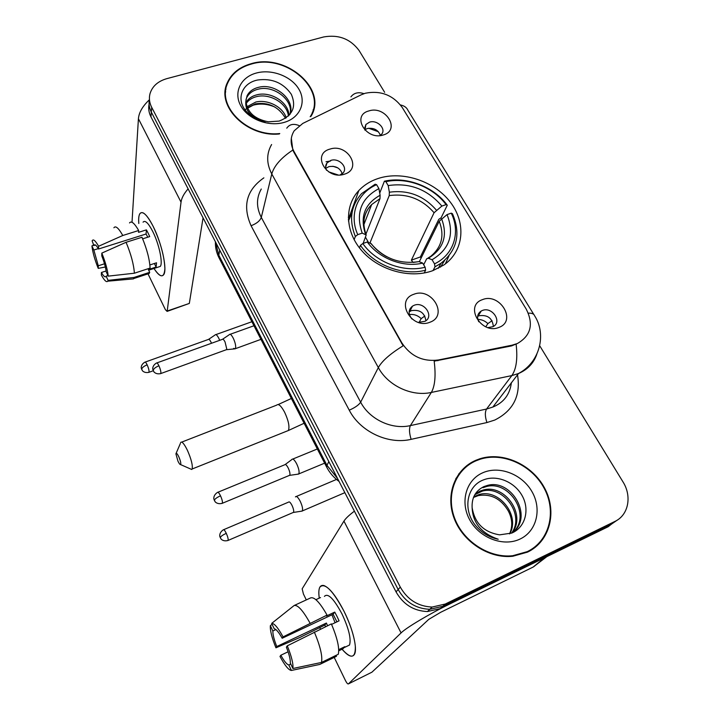 <?xml version="1.0" encoding="UTF-8"?>
<svg xmlns="http://www.w3.org/2000/svg" width="720" height="720" viewBox="0 0 720 720"><rect width="100%" height="100%" fill="white"/><g stroke="black" fill="none" stroke-linecap="round" stroke-linejoin="round"><path stroke-width="1.08" d="M378.441 178.398C370.629 180.945 364.104 184.986 358.857 190.512C344.052 206.154 345.168 232.461 362.493 251.505C379.692 270.612 410.409 278.91 432.837 270.648L443.79 265.032C464.166 250.983 466.407 222.696 450.126 201.897C434.043 180.972 402.507 170.595 378.441 178.398M429.921 322.236C411.597 329.976 394.776 300.357 413.784 294.3C431.766 286.803 448.785 315.747 429.921 322.236M418.365 322.38L425.115 321.273C434.475 316.206 424.035 301.077 414.171 305.28L412.488 306.135C408.195 309.762 408.033 314.055 411.975 319.005M344.394 174.186C326.457 180.522 311.382 153.963 329.904 149.112C347.508 142.965 362.79 168.966 344.394 174.186M340.605 174.897L343.017 173.052C348.39 167.346 338.823 157.518 330.795 160.425L326.979 162.954C325.368 165.168 325.215 167.607 326.529 170.28M499.014 327.375C481.365 335.07 463.995 305.712 482.364 299.682C499.68 292.221 517.221 320.922 499.014 327.375M487.971 327.6L492.894 326.7C502.776 322.209 492.201 306.18 482.301 310.509L481.293 310.977C477.441 313.551 476.604 317.151 478.8 321.777M383.319 134.964C366.129 140.877 351.072 115.416 368.865 110.925C385.74 105.183 400.986 130.131 383.319 134.964M380.088 135.585L381.492 134.361C386.658 128.979 377.226 119.439 369.495 122.166L365.913 124.479L364.95 130.149M409.113 311.931L411.408 310.626C419.841 309.375 424.656 312.75 425.862 320.769M325.809 168.363L328.842 166.662C335.556 165.564 340.038 167.931 342.306 173.781M477.612 316.449L478.989 315.756C487.602 314.586 492.39 318.15 493.362 326.439M364.842 129.762L367.29 128.538C373.707 127.53 378.081 129.807 380.412 135.36M361.278 94.779L365.283 93.24C380.592 90.27 392.886 94.977 402.156 107.352L526.158 308.988C533.853 324.162 530.928 335.673 517.392 343.512L512.055 345.186L438.363 359.991C422.838 361.926 410.661 356.229 401.85 342.891L294.084 151.668C290.151 144.207 290.187 137.25 294.201 130.779L302.796 123.417L361.278 94.779M330.606 161.01L326.016 161.739M310.95 116.37C328.14 89.307 285.858 52.83 251.073 63.738C239.328 67.077 231.345 73.539 227.142 83.124C216.072 106.443 247.212 137.34 279.333 133.965M225.981 88.92L225.198 91.476M475.623 460.386C455.166 469.206 445.212 494.442 454.032 518.049C462.645 541.692 488.952 558.918 512.775 556.263L527.553 552.114C550.044 541.377 557.388 511.776 544.68 488.241C532.26 464.571 502.884 451.278 479.79 458.811L475.623 460.386M462.897 469.854L458.838 473.841M466.722 465.687L471.906 462.852M384.651 92.313L359.064 50.49C350.361 38.871 338.571 34.353 323.712 36.945L166.842 78.642C157.896 81.243 152.28 86.274 149.985 93.753C148.842 98.271 149.4 102.789 151.686 107.307L151.317 112.113C149.184 107.901 148.563 103.671 149.436 99.414C148.563 103.671 149.184 107.901 151.317 112.113L398.16 589.5C405.369 602.109 415.89 608.715 429.75 609.309L442.8 606.321L611.514 524.106L617.328 520.074M226.089 86.229L226.89 84.654M517.392 343.512L511.524 345.924L434.178 361.17C435.96 375.597 435.015 386.028 431.334 392.445C411.804 396.9 387.9 385.65 378.333 367.569C382.032 360.954 390.303 353.7 403.128 345.807L293.922 152.298L292.833 150.057L291.312 138.213M151.686 107.307L400.302 587.106C407.565 599.787 418.176 606.438 432.117 607.05L445.248 604.044L614.907 521.433C628.533 515.169 632.133 496.215 622.953 481.833L539.703 345.762M535.221 547.335L539.109 543.033M312.885 112.221L313.236 109.584M149.085 104.22C148.212 108.459 148.842 112.671 150.957 116.865L396.045 591.867C403.191 604.395 413.649 610.956 427.41 611.55L440.379 608.571L608.166 526.734L611.514 524.106L442.8 606.321L429.75 609.309C415.89 608.715 405.369 602.109 398.16 589.5L151.317 112.113L150.957 116.865M311.85 114.66L312.444 112.077M310.203 116.739C328.059 90.009 286.029 53.163 251.271 64.08C239.652 67.383 231.768 73.773 227.601 83.241C216.522 106.488 247.851 137.241 279.774 133.542M244.845 109.701L253.116 105.201C260.271 103.248 267.561 103.878 274.977 107.082M246.915 106.74L255.816 102.033C267.372 99.243 282.645 106.47 286.272 117.801M247.356 107.811L255.456 103.842C268.2 102.015 277.992 106.461 284.832 117.18L285.426 118.359M245.961 102.591C248.292 98.568 252.063 95.94 257.292 94.716C270.819 91.305 288.639 102.105 288.999 115.497M246.096 103.608C248.517 100.017 252.126 97.668 256.923 96.552C269.928 93.33 287.1 103.077 288.432 116.046M245.916 100.719C246.897 111.987 254.358 119.016 268.29 121.806L279.171 121.086C292.644 115.695 296.685 106.74 291.285 94.23C283.284 82.89 272.115 78.138 257.805 79.983C242.136 82.854 235.899 98.811 245.664 110.691C250.56 116.523 257.085 120.402 265.239 122.328C251.073 117.846 244.629 110.637 245.916 100.719L247.095 95.715C249.345 91.377 253.242 88.56 258.795 87.264C275.22 82.791 295.83 100.026 289.935 114.471M245.988 99.63L246.735 97.587C248.985 93.258 252.873 90.441 258.417 89.136C273.735 85.032 293.445 99.819 290.088 114.003M256.338 73.035C240.795 77.121 233.271 92.376 240.768 105.75C248.022 119.187 268.659 127.062 284.265 122.364C299.979 117.864 306.648 102.294 298.98 89.343C291.537 76.32 271.773 68.751 256.338 73.035M225.657 91.539L225.126 94.158M138.798 223.497C138.204 215.208 139.626 211.653 143.064 212.859C145.971 214.308 149.364 218.871 153.243 226.548C160.524 242.271 164.403 256.32 164.88 268.686C164.196 278.235 160.56 278.172 153.963 268.47C158.391 275.274 161.64 277.344 163.692 274.68C167.499 269.919 161.901 243.576 153.243 226.548C147.114 214.803 142.659 210.51 139.86 213.687C138.762 215.46 138.411 218.727 138.798 223.497M149.355 99.81C142.578 106.209 138.933 112.518 138.42 118.728L132.012 222.264M188.109 188.874C183.951 193.59 181.593 198.018 181.035 202.158L167.211 311.022L189.324 303.426L203.058 217.836M189.324 303.426L167.103 311.391L165.384 309.645L148.005 273.861M104.499 263.79L98.28 265.788L93.843 250.02L98.307 248.616M95.571 245.115L94.014 245.313C94.824 244.017 96.327 245.241 98.541 249.003L146.061 234.009L147.798 237.195M143.055 222.174C145.098 219.879 148.338 223.002 152.775 231.543C159.03 243.864 163.089 262.908 160.326 266.391L158.175 267.093M129.51 222.93C131.346 220.554 134.397 223.083 138.672 230.508L138.546 232.344L146.403 229.869L148.077 233.028L149.715 236.592L142.65 238.824M107.964 275.571L106.128 276.165L108.099 280.368L134.091 277.434L149.697 272.304L148.365 269.577L156.105 267.048L156.537 262.791L149.877 264.96M141.984 237.258C146.925 249.075 149.625 259.344 150.084 268.074L134.388 273.213L108.234 276.129L106.245 271.917C105.624 267.237 104.13 261.873 101.763 255.834L101.817 253.116L126.072 242.289L141.984 237.258M149.697 272.304L149.211 273.465L146.862 274.239M138.672 230.508L122.787 235.494L98.577 246.267L98.541 249.003M113.895 227.772C115.596 225.432 118.557 227.997 122.787 235.494M126.072 242.289C131.004 254.178 133.776 264.483 134.388 273.213M134.091 277.434L133.461 278.883L131.004 279.099M93.879 245.646L92.133 240.858C93.186 238.716 95.337 240.516 98.577 246.267M101.817 253.116C105.363 261.891 107.496 269.559 108.234 276.129M108.099 280.368L107.757 281.187C106.515 282.591 104.382 280.557 101.367 275.067L101.421 272.493L106.119 270.972M106.128 276.165L106.047 276.354C105.21 277.668 103.662 276.381 101.421 272.493M98.28 265.788L98.235 268.38L105.336 266.994M98.235 268.38C94.833 259.965 92.727 252.477 91.917 245.916L93.843 250.02M93.564 244.98L91.917 245.916M146.403 229.869L146.061 234.009M154.368 263.502L156.105 267.048M530.379 550.62L534.888 546.876M527.283 551.628C549.531 541.017 556.812 511.74 544.257 488.439C531.972 465.012 502.92 451.836 480.051 459.27L475.884 460.845C455.625 469.584 445.788 494.577 454.536 517.95C463.077 541.35 489.132 558.378 512.712 555.723L527.283 551.628M473.76 496.746L479.268 494.496C498.843 488.664 520.398 515.313 509.796 533.79M473.463 497.466L478.287 495.594C490.959 493.578 500.958 498.69 508.275 510.93C512.406 518.805 512.829 526.455 509.544 533.871M475.173 494.055L479.97 491.121L483.228 490.023C504.531 483.687 526.905 514.845 512.055 532.935M474.786 494.703L482.229 491.148C503.073 484.947 525.267 514.872 511.569 533.142M472.122 507.564C474.696 523.197 483.867 532.287 499.635 534.843L511.713 533.079C525.564 527.364 529.974 509.292 522.027 495.495C514.278 481.635 496.71 474.723 483.759 479.79C467.073 485.622 462.447 508.815 475.029 524.871C481.221 532.566 488.952 537.363 498.231 539.253C481.401 533.349 472.698 522.783 472.122 507.564C471.663 497.664 475.614 490.671 483.975 486.567L487.269 485.469C511.182 478.332 533.853 516.51 512.766 532.611M482.967 487.71L486.243 486.612C509.013 479.835 531.729 514.863 513.387 532.08M482.67 472.815C466.083 479.988 459.747 501.984 469.809 519.984C479.628 538.101 503.541 547.128 520.137 539.01C536.886 531.153 542.07 508.743 531.855 491.445C521.874 474.021 499.113 465.39 482.67 472.815M459.288 474.138L455.796 478.71M177.939 461.115C179.1 463.536 179.982 464.688 180.567 464.58C181.152 463.509 180.549 460.881 178.776 456.714C177.201 453.555 176.247 452.592 175.905 453.816L177.939 461.115M180.603 442.548C181.827 441.027 184.113 443.628 187.434 450.351C191.304 459.207 192.861 465.417 192.132 468.999L191.7 469.476L189.954 468.711M354.132 239.697L355.365 236.475L357.75 234.639C348.696 214.632 357.39 192.861 376.614 184.68L378.918 188.604C360.963 198.306 355.392 213.147 362.205 233.127L366.201 234.963L363.123 243.423M365.904 234.207L379.989 198.648L380.106 195.255L378.918 188.604M385.884 181.674C406.971 176.886 432.99 186.822 446.058 204.642L447.282 205.218L441.108 217.782L438.777 219.348L420.372 256.95L411.39 260.145L434.079 212.724L441.864 206.064C427.491 189.306 409.599 182.484 388.188 185.58L385.884 181.674L384.39 181.215L379.719 193.113M421.137 258.03L420.372 256.95M440.532 267.093L444.699 260.334M445.347 263.907L448.983 255.825M352.017 212.877L348.444 220.968M434.997 266.805L440.982 263.286C457.2 250.209 461.025 233.685 452.457 213.714L451.242 213.156C460.773 232.299 453.852 254.7 434.52 263.871L434.997 266.805L433.044 270.576M424.206 272.979L425.619 270.189L425.124 267.255C403.569 272.907 375.777 262.332 362.817 243.531L360.414 245.367C373.878 265.131 403.074 276.237 425.619 270.189M360.414 245.367L359.433 247.86M376.614 184.68L375.138 184.212L361.584 193.617C350.865 205.695 348.786 219.978 355.365 236.475M434.52 263.871L432.072 259.74C449.685 249.093 454.671 234.045 447.048 214.596L451.242 213.156M362.817 243.531L367.281 241.992C378.999 258.552 403.461 267.858 422.685 263.097L425.124 267.255M362.205 233.127L357.75 234.639M447.048 214.596L439.209 221.238L419.319 261.72M423.675 264.771L426.681 258.777L428.364 258.255L432.072 259.74M386.487 256.599C380.322 253.242 375.237 248.94 371.223 243.693L367.281 241.992M422.685 263.097L419.013 261.594L413.415 262.413M447.282 205.218C433.692 186.534 406.431 176.121 384.39 181.215M446.058 204.642L441.864 206.064M388.188 185.58L389.358 192.222L389.223 195.615L369.963 242.928M411.39 260.145L413.019 262.44M368.442 242.406L365.544 237.339M219.69 340.317L218.772 338.238C217.143 335.169 215.937 334.044 215.145 334.863M211.509 343.269L210.915 341.937C209.745 339.714 208.881 338.895 208.323 339.48L145.242 362.061M378.441 131.769L368.631 128.241M379.656 135.621L380.331 135.081M349.137 217.26L348.291 217.242M485.793 326.799L487.863 323.613C484.992 320.85 481.653 319.455 477.837 319.428M301.302 511.218L302.391 510.858C302.967 508.86 302.238 505.656 300.195 501.246C298.071 497.295 296.505 495.819 295.497 496.809L295.443 496.926M292.959 512.586L293.58 512.28C293.976 510.84 293.436 508.527 291.969 505.332C290.439 502.461 289.323 501.39 288.612 502.101L223.722 529.659M479.673 313.551L478.602 313.524M487.863 323.613L492.066 320.715M337.977 174.906L328.662 171.855M233.649 348.381L235.296 348.804L235.611 348.147C235.953 345.618 235.152 342.261 233.208 338.085C231.48 334.863 230.184 333.693 229.311 334.602M226.062 349.812L226.809 349.209L225.045 341.937C223.803 339.597 222.876 338.751 222.264 339.399L156.915 362.898M337.815 167.886L332.883 166.266M340.191 174.924L342.198 173.34M419.085 322.479L421.164 318.627C417.78 315.378 413.856 314.01 409.383 314.532M297.657 474.21L298.89 473.76C299.475 471.582 298.719 468.234 296.622 463.743C294.489 459.81 292.905 458.379 291.861 459.432M289.125 475.524L289.827 475.146C290.223 473.571 289.674 471.15 288.162 467.901C286.632 465.048 285.498 464.004 284.76 464.76L217.971 492.219M411.3 308.421L410.184 308.493M421.164 318.627L424.845 316.017M319.266 598.131C318.024 588.87 319.554 584.667 323.865 585.522C329.616 587.772 336.348 596.385 344.07 611.37C350.541 624.753 354.294 636.381 355.329 646.254C355.59 658.368 351.171 659.358 342.072 649.215C348.075 656.244 352.215 657.936 354.483 654.3C357.651 648.864 352.872 628.857 344.07 611.37C332.703 590.238 324.621 582.174 319.824 587.187C318.717 589.383 318.528 593.037 319.266 598.131M544.095 557.991L449.757 603.999C429.804 613.665 406.08 627.795 401.067 632.925L348.399 683.91L371.925 672.183L428.769 619.362L440.775 612.243L533.151 567.054L544.806 557.55M354.402 511.164C349.083 515.16 345.6 518.472 343.944 521.1L302.166 588.816L303.39 593.919L306.297 599.904M348.399 683.91C347.733 684.18 346.752 683.073 345.465 680.571L334.215 657.405M320.463 629.073L319.707 627.516M546.849 556.641L533.151 567.054M327.555 625.716L326.403 623.052L276.768 646.533C274.068 639.693 272.763 634.518 272.853 630.999L275.895 629.577M331.578 624.393L339.066 620.838L336.987 616.356L334.755 612.09L326.34 616.05L327.051 615.096C319.95 602.586 314.523 596.835 310.77 597.843L294.12 605.529L271.674 623.403L274.203 628.776C276.102 629.019 278.766 632.187 282.177 638.253L333.108 614.25L336.924 621.855M335.07 622.728L331.938 614.799M324.405 596.376C327.915 592.767 333.792 598.635 342.018 613.98C348.84 628.677 351.342 639.036 349.515 645.03L346.806 646.344M338.751 650.826L343.008 648.765L344.853 646.677L338.724 649.647M331.362 623.907C337.365 638.136 339.669 648.261 338.274 654.282L321.48 662.445L292.896 668.502L290.304 662.994C290.484 659.538 289.179 654.264 286.38 647.172L287.289 645.849L331.362 623.907M290.799 664.038L288.828 664.992L291.402 670.455L319.779 664.434L336.465 656.316L336.006 655.38M327.051 615.096L283.059 636.894L282.177 638.253M294.12 605.529C297.693 604.611 303.003 610.47 310.023 623.106M314.316 631.989C320.319 646.326 322.713 656.478 321.48 662.445M271.674 623.403C274.248 623.232 278.046 627.723 283.059 636.894M287.289 645.849C291.555 656.334 293.418 663.885 292.896 668.502M291.402 670.455C288.63 670.149 284.832 665.487 279.999 656.469L280.845 655.236L288.09 651.78M288.828 664.992C286.83 664.488 284.166 661.239 280.845 655.236M325.566 626.652L324.864 625.068L299.799 637.515L275.94 647.811C271.872 637.812 270.009 630.432 270.351 625.662L272.853 630.999M320.49 597.564L315.909 599.688M272.088 624.276L270.351 625.662M276.768 646.533L275.94 647.811M326.403 623.052L324.864 625.068M334.755 612.09L333.108 614.25M342.531 647.802L343.008 648.765M294.084 151.668L293.922 152.298M401.85 342.891L401.58 343.404M438.363 359.991L437.913 360.729M512.055 345.186L511.524 345.924M517.482 374.67C520.974 395.514 513.405 410.643 494.784 420.048L486.936 422.55L411.138 439.335C388.179 444.843 360.198 431.64 349.245 410.175L251.073 225.72C242.298 205.884 246.564 189.918 263.871 177.849M350.901 96.867C353.997 92.853 358.353 91.782 363.969 93.663M536.787 354.303C533.7 363.186 527.607 369.594 518.499 373.536L511.848 375.579L431.334 392.445L410.391 425.601L486.54 409.041L492.849 407.052C503.748 402.606 509.931 394.461 511.389 382.626M528.309 313.146C531.9 313.029 533.979 313.875 534.573 315.711C546.786 334.386 539.856 362.367 518.544 373.482L492.84 407.061M271.611 144.522C266.337 153.729 266.391 163.548 271.782 173.979L261.297 217.413L360.648 402.183L378.333 367.569L271.782 173.979C274.122 165.789 281.133 157.815 292.833 150.057M286.758 128.178C289.521 124.218 293.652 123.363 299.16 125.613M516.15 344.457C517.761 358.695 516.33 369.072 511.848 375.579L486.54 409.041C484.839 412.137 484.974 416.637 486.936 422.55M533.808 314.469L407.898 110.25C406.719 107.532 404.244 105.768 400.491 104.949M614.907 521.433L611.514 524.106M400.302 587.106L396.045 591.867M445.248 604.044L440.379 608.571M349.245 410.175C354.96 407.691 358.758 405.027 360.648 402.183C369.522 419.382 391.941 429.948 410.391 425.601C409.014 428.688 409.257 433.26 411.138 439.335M261.279 189.027C256.248 197.955 256.257 207.414 261.297 217.413C259.965 220.878 256.563 223.65 251.073 225.72M215.451 241.857L218.799 255.195L219.753 250.2M219.321 258.399L218.799 255.195L326.952 465.336L328.842 461.619M339.066 481.446C333.738 477.558 329.589 472.761 326.628 467.037L326.952 465.336L337.536 478.476M181.035 202.158L138.42 118.728M286.83 431.136L288.378 430.515C289.782 426.789 288.522 420.669 284.598 412.182C281.106 405.783 278.469 403.434 276.669 405.144L181.746 442.098M379.989 198.648L371.682 204.543C367.722 208.566 365.211 213.327 364.158 218.835M428.364 258.255C443.556 248.868 447.966 235.683 441.576 218.7M370.584 243.144C383.517 258.399 399.663 264.546 419.013 261.594M380.106 195.255C364.626 203.913 359.766 216.936 365.526 234.315M427.887 258.138L430.695 256.365C441.846 247.059 444.681 235.359 439.209 221.238M436.419 210.177C423.765 195.651 408.069 189.666 389.358 192.222M434.079 212.724C421.992 198.936 407.043 193.23 389.223 195.615M148.563 372.447L148.986 372.294C144.072 373.491 141.867 370.143 142.281 370.431L141.705 369.126C142.164 367.551 143.973 366.12 147.15 364.842C146.016 362.547 145.242 361.665 144.819 362.214C140.391 364.788 141.264 368.748 141.354 368.253L141.831 369.684M153.288 370.737L148.986 372.294C149.274 370.827 148.662 368.343 147.15 364.842M227.61 540.621L228.096 540.423C222.984 541.989 220.5 538.506 220.923 538.758L220.311 537.426C220.995 536.202 222.993 534.834 226.287 533.34C224.811 530.37 223.794 529.209 223.254 529.866C218.754 532.836 219.807 537.012 219.879 536.481L220.338 537.813M293.553 512.334L228.096 540.423C228.375 539.073 227.772 536.715 226.287 533.34M160.326 373.716L160.812 373.545C155.736 374.814 153.423 371.376 153.846 371.655L153.234 370.26C153.738 368.622 155.637 367.137 158.931 365.796C157.725 363.384 156.897 362.475 156.429 363.078C151.857 365.751 152.757 369.855 152.847 369.351L153.36 370.872M226.656 349.596L160.812 373.545C161.127 371.988 160.497 369.414 158.931 365.796M221.841 503.478L222.372 503.262C217.152 504.837 214.596 501.3 215.028 501.534L214.389 500.13C215.082 498.771 217.116 497.331 220.518 495.819C219.033 492.867 218.007 491.742 217.449 492.444C212.832 495.423 213.858 499.671 213.948 499.149L214.434 500.589M289.773 475.254L222.372 503.262C222.687 501.813 222.066 499.329 220.518 495.819M401.067 632.925L343.944 521.1M544.536 557.775L533.853 566.622M348.345 219.456L358.857 190.512M409.734 311.481L412.488 306.135M325.647 167.256L326.979 162.954M477.999 316.224L481.293 310.977M364.635 128.223L365.913 124.479M226.71 85.77L227.142 83.124M432.117 607.05L427.41 611.55M479.169 459.567L479.79 458.811M326.628 467.037L218.943 257.652C216.405 252.585 215.226 247.293 215.415 241.785M246.735 97.587L247.095 95.715M94.014 245.313L95.256 244.926M148.671 270.207L160.326 266.391M133.659 278.586L149.211 273.465M107.757 281.187L133.461 278.883M478.287 495.594L479.268 494.496M482.229 491.148L483.228 490.023M486.243 486.612L487.269 485.469M512.028 556.335L512.712 555.723M278.208 404.541L291.366 398.475M180.567 464.58L191.7 469.476M304.11 423.261L288.378 430.515L192.132 468.999M363.843 224.739L371.682 204.543C363.708 212.571 361.863 222.669 366.147 234.819M438.372 268.263L440.982 263.286M176.139 453.276L180.369 443.466M208.737 339.264L215.064 334.998M251.892 321.732L215.892 334.593M344.853 492.66L302.346 510.93M336.501 479.43L296.334 496.458M293.481 512.433L302.247 511.065M260.964 339.354L235.395 348.678M222.732 339.156L229.221 334.764M253.962 325.755L230.157 334.296M226.584 349.686L235.296 348.804M324.63 463.158L298.818 473.904M285.264 464.472L291.771 459.612M317.34 448.983L292.788 459.054M289.701 475.353L298.71 474.057M344.556 647.433L349.515 645.03"/></g></svg>
